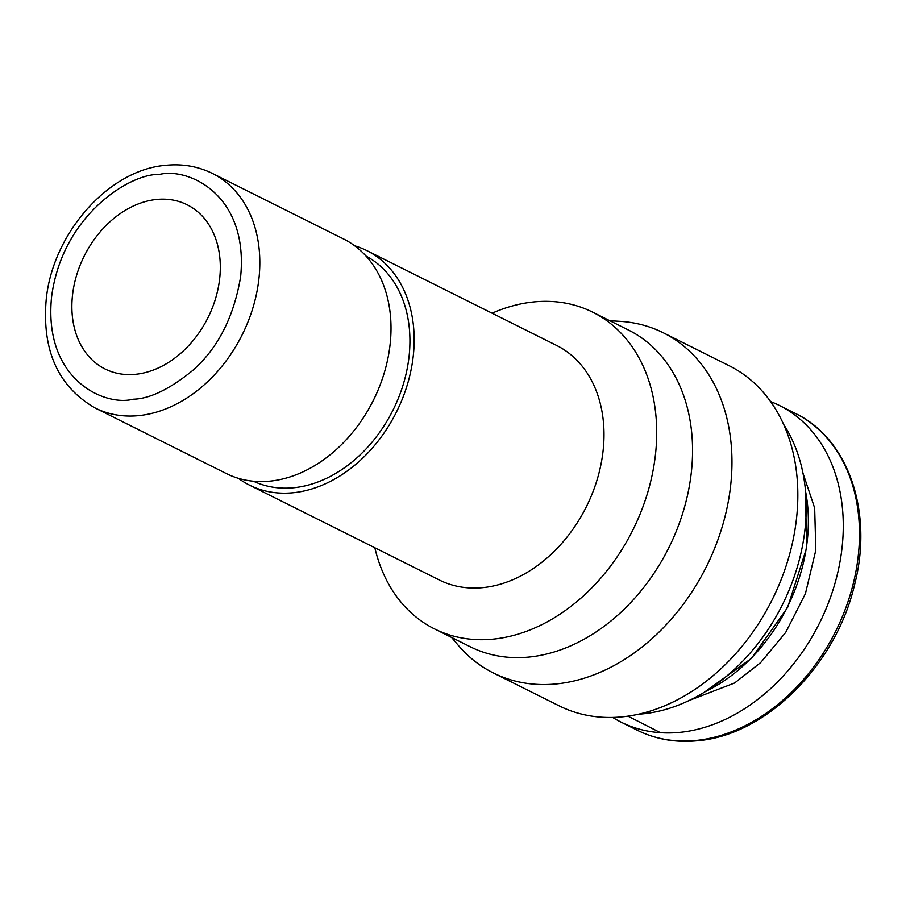 <?xml version="1.0" encoding="UTF-8"?>
<svg xmlns="http://www.w3.org/2000/svg" width="906" height="906" viewBox="0 0 906 906"><rect width="100%" height="100%" fill="white"/><g stroke="black" fill="none" stroke-linecap="round" stroke-linejoin="round"><path stroke-width="1.36" d="M390.022 345.118A131.121 98.754 116.6 0 1 226.375 473.578L95.198 408.028A131.121 98.754 -63.4 0 0 139.365 415.56A131.121 98.754 -63.4 0 0 258.833 279.558A131.121 98.754 -63.4 0 0 212.423 173.442L343.612 238.991A131.121 98.754 116.6 0 1 390.022 345.118M156.206 199.501A91.789 69.128 116.6 0 1 187.123 204.767A91.789 69.128 116.6 0 1 215.515 298.708A91.789 69.128 116.6 0 1 135.979 374.257A91.789 69.128 116.6 0 1 105.062 368.98A91.789 69.128 116.6 0 1 76.67 275.039A91.789 69.128 116.6 0 1 156.206 199.501M366.047 256.092A125.877 94.802 116.6 0 1 403 385.243A125.877 94.802 116.6 0 1 294.28 487.688A125.877 94.802 116.6 0 1 253.521 481.256M366.76 250.566L556.59 345.435A131.121 98.754 116.6 0 1 597.145 479.636A131.121 98.754 116.6 0 1 483.532 587.552A131.121 98.754 116.6 0 1 439.365 580.021L249.535 485.152A131.121 98.754 -63.4 0 0 293.703 492.683A131.121 98.754 -63.4 0 0 407.315 384.767A131.121 98.754 -63.4 0 0 366.76 250.566A131.121 98.754 -63.4 0 0 354.676 245.786M238.459 478.357A131.121 98.754 -63.4 0 0 249.535 485.152M492.071 313.193A177.021 133.318 116.6 0 1 533.068 302.004A177.021 133.318 116.6 0 1 592.705 312.174A177.021 133.318 116.6 0 1 647.45 493.351A177.021 133.318 116.6 0 1 494.076 639.036A177.021 133.318 116.6 0 1 434.438 628.866A177.021 133.318 116.6 0 1 374.846 547.779M592.705 312.174L628.56 330.09A177.021 133.318 116.6 0 1 683.305 511.267A177.021 133.318 116.6 0 1 529.931 656.952A177.021 133.318 116.6 0 1 470.305 646.782L434.438 628.866M609.817 320.724L619.84 321.324A190.124 143.182 116.6 0 1 663.226 332.751A190.124 143.182 116.6 0 1 722.025 527.349A190.124 143.182 116.6 0 1 557.292 683.826A190.124 143.182 116.6 0 1 493.238 672.909A190.124 143.182 116.6 0 1 458.051 645.072L451.562 637.416M663.226 332.751L729.092 365.673A190.124 143.182 116.6 0 1 787.892 560.27A190.124 143.182 116.6 0 1 623.158 716.748A190.124 143.182 116.6 0 1 559.104 705.819L493.238 672.909M783.509 424.223A177.021 133.318 116.6 0 1 783.747 602.026A177.021 133.318 116.6 0 1 643.611 713.769A177.021 133.318 116.6 0 1 638.605 714.188M612.683 717.427A177.021 133.318 -63.4 0 0 621.018 722.105A177.021 133.318 -63.4 0 0 680.655 732.275A177.021 133.318 -63.4 0 0 834.03 586.59A177.021 133.318 -63.4 0 0 779.285 405.412A177.021 133.318 -63.4 0 0 770.542 401.551M133.091 399.218C149.603 398.855 169.365 389.354 192.412 370.713C217.712 348.595 233.782 317.293 240.622 276.817C248.89 194.065 187.655 167.066 159.094 174.53C131.97 172.955 62.48 213.635 51.574 296.93C43.239 379.942 104.926 406.669 133.091 399.218M802.942 473.079L814.664 508.017L815.83 550.135L805.423 593.69L785.695 632.433L760.666 662.592L734.596 682.999L689.353 700.395M779.285 405.412L795.491 413.51A177.021 133.318 116.6 0 1 850.236 594.687A177.021 133.318 116.6 0 1 696.861 740.372A177.021 133.318 116.6 0 1 637.224 730.202L621.018 722.105M805.525 491.199A156.421 117.803 116.6 0 1 705.389 691.595M627.937 716.148L660.474 732.694M212.423 173.442C197.916 166.296 182.242 163.601 165.424 165.345C107.848 170.034 51.835 234.677 46.104 300.769C42.152 351.143 58.516 386.896 95.198 408.028M805.377 489.58L806.612 548.017L787.597 607.496L751.436 658.39L703.996 692.444M795.491 413.51C848.729 438.866 873.52 512.671 854.46 585.208C835.774 665.197 766.148 734.902 698.277 740.655C676.284 742.931 655.933 739.443 637.224 730.202"/></g></svg>

